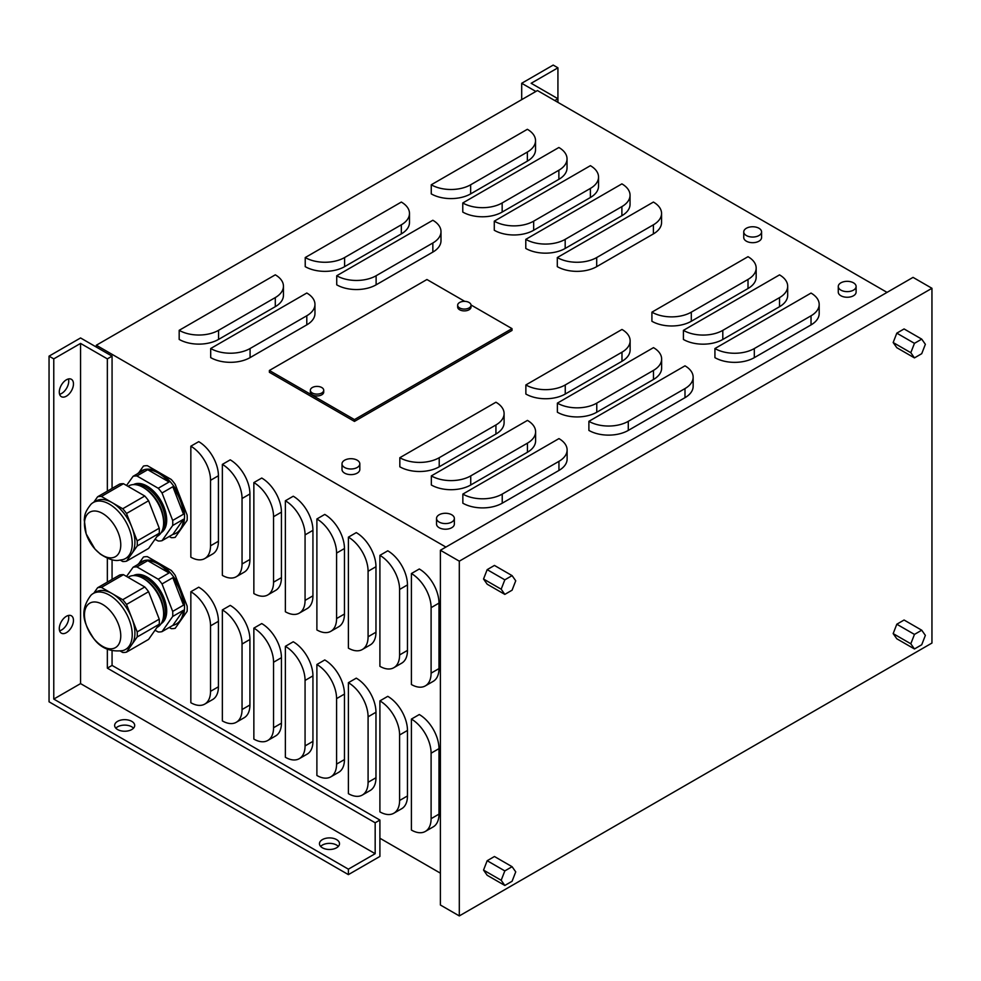 <?xml version="1.0" encoding="UTF-8"?>
<svg xmlns="http://www.w3.org/2000/svg" width="981" height="981" viewBox="0 0 981 981"><rect width="100%" height="100%" fill="white"/><g stroke="black" fill="none" stroke-linecap="round" stroke-linejoin="round"><path stroke-width="1.47" d="M128.008 486.331L128.658 485.951A28.964 16.726 60 0 1 132.901 484.639A28.964 16.726 60 0 1 143.14 487.385A28.964 16.726 60 0 1 163.619 522.861A28.964 16.726 60 0 1 157.622 536.116L156.972 536.497M90.853 504.406A32.312 18.651 60 0 1 93.232 502.542A32.312 18.651 60 0 1 97.965 501.083A32.312 18.651 60 0 1 127.518 524.921A32.312 18.651 60 0 1 125.543 558.496A32.312 18.651 60 0 1 122.748 559.636L119.265 560.225C114.642 561.291 108.339 559.256 100.369 554.118L94.949 549.041L86.169 533.885L84.231 519.783C84.942 516.398 83.753 513.419 90.853 504.406M93.232 502.542L95.917 500.997A32.312 18.651 60 0 1 100.651 499.537A32.312 18.651 60 0 1 112.067 502.591L101.411 496.447A35.647 20.576 60 0 0 97.609 496.778L93.784 502.223M111.687 557.821A25.665 14.813 60 0 1 86.904 535.834A25.665 14.813 60 0 1 93.538 511.04A25.665 14.813 60 0 1 118.333 533.026A25.665 14.813 60 0 1 111.687 557.821M137.732 473.615A35.647 20.576 -120 0 1 140.565 471.358A35.647 20.576 -120 0 1 143.937 470.046L133.109 476.288A35.647 20.576 60 0 1 134.961 475.993A35.647 20.576 60 0 1 136.911 475.957L158.223 488.256A35.647 20.576 60 0 1 162.024 492.977L172.681 520.445A35.647 20.576 60 0 1 172.681 525.509L162.024 540.678A35.647 20.576 60 0 1 160.173 540.972A35.647 20.576 60 0 1 158.223 541.009L155.01 539.28M140.565 471.358L141.509 470.819A35.647 20.576 60 0 1 146.733 469.2A35.647 20.576 60 0 1 159.339 472.584L147.408 465.693A39.436 22.771 60 0 0 143.471 466.049L138.934 472.486M126.537 485.472L133.109 476.288M159.241 528.207L148.585 500.739A35.647 20.576 60 0 0 144.783 496.018L122.723 508.747L112.067 502.591A32.312 18.651 60 0 1 131.859 527.214L137.181 540.936L159.241 528.207A35.647 20.576 60 0 1 159.241 533.272L148.585 548.428L126.524 561.169A35.647 20.576 60 0 1 124.673 561.463A35.647 20.576 60 0 1 122.723 561.512L120.307 560.114M162.024 540.678L172.84 534.424A35.647 20.576 -120 0 0 176.212 533.112L177.156 532.56A35.647 20.576 60 0 0 181.166 528.845L187.126 520.359A39.436 22.771 60 0 0 187.126 515.099L175.207 484.369A39.436 22.771 60 0 0 171.258 479.464L159.339 472.584A35.647 20.576 60 0 1 181.166 499.734A35.647 20.576 60 0 1 181.166 528.845L175.207 537.33A39.436 22.771 60 0 1 173.281 537.625A39.436 22.771 60 0 1 171.258 537.674L169.235 536.509M126.524 561.169L131.859 553.591A32.312 18.651 60 0 0 131.859 527.214L126.524 513.48A35.647 20.576 60 0 0 122.723 508.747M125.543 558.496L128.217 556.95A32.312 18.651 60 0 0 131.859 553.591L137.181 546.012A35.647 20.576 60 0 0 137.181 540.936M144.783 496.018L123.471 483.707A35.647 20.576 60 0 0 119.67 484.05L97.609 496.778M123.471 483.707L101.411 496.447M148.585 500.739L126.524 513.48M159.241 533.272L137.181 546.012M158.223 488.256L169.051 482.002A35.647 20.576 -120 0 0 147.726 469.703L136.911 475.957M172.681 520.445L183.496 514.203A35.647 20.576 -120 0 0 172.84 486.735L162.024 492.977M176.212 533.112A35.647 20.576 -120 0 0 183.496 519.268L172.681 525.509M143.14 487.385L144.71 488.293A26.732 15.438 60 0 1 163.619 521.046L163.619 522.861M172.84 534.424L183.496 519.268M183.496 514.203L172.84 486.735M169.051 482.002L147.726 469.703M156.972 627.46L157.622 627.08A28.964 16.726 -120 0 0 163.619 613.824L163.619 612.009A26.732 15.438 -120 0 0 154.164 587.644A26.732 15.438 -120 0 0 144.71 579.256L143.14 578.349A28.964 16.726 -120 0 0 128.658 576.914L128.008 577.294M163.619 613.824A28.964 16.726 -120 0 0 153.379 587.435A28.964 16.726 -120 0 0 143.14 578.349M122.748 650.599A32.312 18.651 -120 0 0 125.543 649.459A32.312 18.651 -120 0 0 120.81 605.228A32.312 18.651 -120 0 0 93.232 593.505A32.312 18.651 -120 0 0 90.853 595.357C77.806 612.953 85.543 625.51 93.624 638.447C100.687 648.11 110.399 652.157 122.748 650.599M125.543 649.459L128.217 647.914A32.312 18.651 -120 0 0 131.859 644.542A32.312 18.651 -120 0 0 131.859 618.165A32.312 18.651 -120 0 0 123.496 603.683A32.312 18.651 -120 0 0 112.067 593.554A32.312 18.651 -120 0 0 95.917 591.96L93.232 593.505M93.538 638.3A25.665 14.813 -120 0 0 118.333 644.946A25.665 14.813 -120 0 0 111.687 612.487A25.665 14.813 -120 0 0 86.904 605.841A25.665 14.813 -120 0 0 93.538 638.3M176.212 624.063A35.647 20.576 60 0 1 172.84 625.388L162.024 631.629L172.681 616.473L183.496 610.231A35.647 20.576 60 0 1 176.212 624.063L177.156 623.524A35.647 20.576 -120 0 0 181.166 619.808A35.647 20.576 -120 0 0 181.166 590.697A35.647 20.576 -120 0 0 171.933 574.719A35.647 20.576 -120 0 0 159.339 563.535L171.258 570.427A39.436 22.771 -120 0 1 173.281 572.806A39.436 22.771 -120 0 1 175.207 575.332L187.126 606.062A39.436 22.771 -120 0 1 187.126 611.322L175.207 628.294A39.436 22.771 -120 0 1 171.258 628.637L169.235 627.472M172.84 577.699L183.496 605.154A35.647 20.576 60 0 0 172.84 577.699L162.024 583.94A35.647 20.576 -120 0 0 160.173 581.512A35.647 20.576 -120 0 0 158.223 579.219L136.911 566.908A35.647 20.576 -120 0 0 133.109 567.251L126.537 576.436M183.496 605.154L172.681 611.408L162.024 583.94M172.681 616.473A35.647 20.576 -120 0 0 172.681 611.408M155.01 630.243L158.223 631.972A35.647 20.576 -120 0 0 162.024 631.629M126.524 604.431A35.647 20.576 -120 0 0 124.673 602.003A35.647 20.576 -120 0 0 122.723 599.71L144.783 586.981A35.647 20.576 -120 0 1 146.733 589.274A35.647 20.576 -120 0 1 148.585 591.702L126.524 604.431L137.181 631.899A35.647 20.576 -120 0 1 137.181 636.963L126.524 652.132A35.647 20.576 -120 0 1 122.723 652.463L120.307 651.065M138.934 563.45L143.471 557.012A39.436 22.771 -120 0 1 147.408 556.656L159.339 563.535A35.647 20.576 -120 0 0 141.509 561.77L140.565 562.321A35.647 20.576 60 0 1 143.937 560.997L133.109 567.251M93.784 593.186L97.609 587.742A35.647 20.576 -120 0 1 101.411 587.411L122.723 599.71M101.411 587.411L123.471 574.67A35.647 20.576 -120 0 0 119.67 575.013L97.609 587.742M137.181 636.963L159.241 624.235L148.585 639.391L126.524 652.132M159.241 624.235A35.647 20.576 -120 0 0 159.241 619.17L137.181 631.899M123.471 574.67L144.783 586.981M148.585 591.702L159.241 619.17M137.732 564.578A35.647 20.576 60 0 1 140.565 562.321M147.726 560.666L169.051 572.965A35.647 20.576 60 0 0 147.726 560.666L136.911 566.908M169.051 572.965L158.223 579.219M183.496 610.231L172.84 625.388M459.623 307.936A6.683 3.863 0 0 0 466.907 308.782A6.683 3.863 0 0 0 471.027 305.214A6.683 3.863 0 0 0 469.077 302.479A6.683 3.863 0 0 0 461.793 301.645A6.683 3.863 0 0 0 457.661 305.214A6.683 3.863 0 0 0 459.623 307.936M457.661 305.214L457.661 307.028A6.683 3.863 0 0 0 459.623 309.763A6.683 3.863 0 0 0 466.907 310.597A6.683 3.863 0 0 0 471.027 307.028L471.027 305.214M312.314 392.989A6.683 3.863 0 0 0 319.598 393.822A6.683 3.863 0 0 0 323.718 390.254A6.683 3.863 0 0 0 321.768 387.532A6.683 3.863 0 0 0 314.484 386.698A6.683 3.863 0 0 0 310.352 390.254A6.683 3.863 0 0 0 312.314 392.989M310.352 390.254L310.352 392.081A6.683 3.863 0 0 0 312.314 394.803A6.683 3.863 0 0 0 319.598 395.65A6.683 3.863 0 0 0 323.718 392.081L323.718 390.254M59.289 392.081A10.031 5.788 120 0 0 61.362 396.667A10.031 5.788 120 0 0 69.099 393.982A10.031 5.788 120 0 0 73.465 383.89A10.031 5.788 120 0 0 71.392 379.304A10.031 5.788 120 0 0 63.667 381.989A10.031 5.788 120 0 0 59.289 392.081M59.596 394.276A10.031 5.788 120 0 0 68.744 381.168A10.031 5.788 120 0 0 68.437 378.96M59.289 628.576A10.031 5.788 120 0 0 61.362 633.162A10.031 5.788 120 0 0 69.099 630.476A10.031 5.788 120 0 0 73.465 620.397A10.031 5.788 120 0 0 71.392 615.798A10.031 5.788 120 0 0 63.667 618.484A10.031 5.788 120 0 0 59.289 628.576M59.596 630.783A10.031 5.788 120 0 0 68.744 617.662A10.031 5.788 120 0 0 68.437 615.467M131.761 721.354A10.031 5.788 0 0 0 120.835 720.103A10.031 5.788 0 0 0 114.642 725.45A10.031 5.788 0 0 0 117.585 729.545A10.031 5.788 0 0 0 128.511 730.796A10.031 5.788 0 0 0 134.704 725.45A10.031 5.788 0 0 0 131.761 721.354M133.514 728.184A10.031 5.788 0 0 0 131.761 726.811A10.031 5.788 0 0 0 115.832 728.184M336.581 839.601A10.031 5.788 0 0 0 325.643 838.35A10.031 5.788 0 0 0 319.463 843.697A10.031 5.788 0 0 0 322.393 847.792A10.031 5.788 0 0 0 333.319 849.043A10.031 5.788 0 0 0 339.512 843.697A10.031 5.788 0 0 0 336.581 839.601M338.322 846.431A10.031 5.788 0 0 0 336.581 845.058A10.031 5.788 0 0 0 320.64 846.431M840.889 290.118A8.915 5.15 0 0 0 850.601 291.234A8.915 5.15 0 0 0 856.106 286.477A8.915 5.15 0 0 0 853.495 282.835A8.915 5.15 0 0 0 843.783 281.719A8.915 5.15 0 0 0 838.277 286.477A8.915 5.15 0 0 0 840.889 290.118M838.277 286.477L838.277 292.117A8.915 5.15 0 0 0 840.889 295.747A8.915 5.15 0 0 0 850.601 296.863A8.915 5.15 0 0 0 856.106 292.117L856.106 286.477M746.357 235.538A8.915 5.15 0 0 0 756.069 236.654A8.915 5.15 0 0 0 761.575 231.896A8.915 5.15 0 0 0 758.963 228.266A8.915 5.15 0 0 0 749.251 227.151A8.915 5.15 0 0 0 743.745 231.896A8.915 5.15 0 0 0 746.357 235.538M743.745 231.896L743.745 237.537A8.915 5.15 0 0 0 746.357 241.179A8.915 5.15 0 0 0 756.069 242.295A8.915 5.15 0 0 0 761.575 237.537L761.575 231.896M439.145 522.064A8.915 5.15 0 0 0 448.857 523.18A8.915 5.15 0 0 0 454.35 518.422A8.915 5.15 0 0 0 451.738 514.78A8.915 5.15 0 0 0 442.026 513.664A8.915 5.15 0 0 0 436.533 518.422A8.915 5.15 0 0 0 439.145 522.064M436.533 518.422L436.533 524.062A8.915 5.15 0 0 0 439.145 527.704A8.915 5.15 0 0 0 448.857 528.82A8.915 5.15 0 0 0 454.35 524.062L454.35 518.422M344.613 467.483A8.915 5.15 0 0 0 354.325 468.599A8.915 5.15 0 0 0 359.819 463.841A8.915 5.15 0 0 0 357.219 460.212A8.915 5.15 0 0 0 347.507 459.096A8.915 5.15 0 0 0 342.001 463.841A8.915 5.15 0 0 0 344.613 467.483M342.001 463.841L342.001 469.482A8.915 5.15 0 0 0 344.613 473.124A8.915 5.15 0 0 0 354.325 474.24A8.915 5.15 0 0 0 359.819 469.482L359.819 463.841M112.067 488.44L112.067 356.152L96.31 347.053L96.31 345.238L445.914 547.079M887.045 292.387L537.453 90.546L96.31 345.238M714.928 348.549L714.928 357.648A27.848 16.076 0 0 0 754.315 357.648L811.029 324.907A27.848 16.076 0 0 0 819.184 313.54L819.184 304.441A27.848 16.076 0 0 0 811.029 293.074L714.928 348.549A27.848 16.076 0 0 0 754.315 348.549L811.029 315.808A27.848 16.076 0 0 0 819.184 304.441M651.911 312.166L651.911 321.265A27.848 16.076 0 0 0 691.298 321.265L748.013 288.524A27.848 16.076 0 0 0 756.167 277.157L756.167 268.058A27.848 16.076 0 0 0 748.013 256.691L651.911 312.166A27.848 16.076 0 0 0 691.298 312.166L748.013 279.426A27.848 16.076 0 0 0 756.167 268.058M653.481 379.475A27.848 16.076 0 0 0 661.635 368.108L661.635 359.009A27.848 16.076 0 0 0 653.481 347.642L557.38 403.13L557.38 412.228A27.848 16.076 0 0 0 596.767 412.228L653.481 379.475L653.481 370.389A27.848 16.076 0 0 0 661.635 359.009M462.848 494.093L462.848 503.192A27.848 16.076 0 0 0 502.235 503.192L558.949 470.439A27.848 16.076 0 0 0 567.116 459.071L567.116 449.972A27.848 16.076 0 0 0 558.949 438.605L462.848 494.093A27.848 16.076 0 0 0 502.235 494.093L558.949 461.34A27.848 16.076 0 0 0 567.116 449.972M399.831 457.71L399.831 466.797A27.848 16.076 0 0 0 439.218 466.797L495.932 434.056A27.848 16.076 0 0 0 504.099 422.688L504.099 413.59A27.848 16.076 0 0 0 495.932 402.222L399.831 457.71A27.848 16.076 0 0 0 439.218 457.71L495.932 424.957A27.848 16.076 0 0 0 504.099 413.59M621.893 215.71A27.848 16.076 0 0 0 630.047 204.342L630.047 195.244A27.848 16.076 0 0 0 621.893 183.876L525.791 239.364L525.791 248.451A27.848 16.076 0 0 0 565.179 248.451L621.893 215.71L621.893 206.611A27.848 16.076 0 0 0 630.047 195.244M462.774 202.969L462.774 212.068A27.848 16.076 0 0 0 502.162 212.068L558.876 179.327A27.848 16.076 0 0 0 567.03 167.959L567.03 158.861A27.848 16.076 0 0 0 558.876 147.493L462.774 202.969A27.848 16.076 0 0 0 502.162 202.969L558.876 170.228A27.848 16.076 0 0 0 567.03 158.861M336.728 275.747L336.728 284.833A27.848 16.076 0 0 0 376.115 284.833L432.842 252.092A27.848 16.076 0 0 0 440.996 240.725L440.996 231.626A27.848 16.076 0 0 0 432.842 220.259L336.728 275.747A27.848 16.076 0 0 0 376.115 275.747L432.842 242.994A27.848 16.076 0 0 0 440.996 231.626M210.694 348.513L210.694 357.611A27.848 16.076 0 0 0 250.081 357.611L306.795 324.858A27.848 16.076 0 0 0 314.962 313.491L314.962 304.392A27.848 16.076 0 0 0 306.795 293.025L210.694 348.513A27.848 16.076 0 0 0 250.081 348.513L306.795 315.759A27.848 16.076 0 0 0 314.962 304.392M275.293 306.673A27.848 16.076 0 0 0 283.448 295.293L283.448 286.207A27.848 16.076 0 0 0 275.293 274.827L179.18 330.315L179.18 339.414A27.848 16.076 0 0 0 218.567 339.414L275.293 306.673L275.293 297.574A27.848 16.076 0 0 0 283.448 286.207M401.327 233.895A27.848 16.076 0 0 0 409.482 222.528L409.482 213.429A27.848 16.076 0 0 0 401.327 202.061L305.226 257.549L305.226 266.648A27.848 16.076 0 0 0 344.613 266.648L401.327 233.895L401.327 224.808A27.848 16.076 0 0 0 409.482 213.429M527.361 161.129A27.848 16.076 0 0 0 535.528 149.762L535.528 140.663A27.848 16.076 0 0 0 527.361 129.296L431.26 184.784L431.26 193.882A27.848 16.076 0 0 0 470.647 193.882L527.361 161.129L527.361 152.043A27.848 16.076 0 0 0 535.528 140.663M494.277 221.166L494.277 230.265A27.848 16.076 0 0 0 533.664 230.265L590.39 197.512A27.848 16.076 0 0 0 598.545 186.145L598.545 177.046A27.848 16.076 0 0 0 590.39 165.679L494.277 221.166A27.848 16.076 0 0 0 533.664 221.166L590.39 188.426A27.848 16.076 0 0 0 598.545 177.046M557.306 257.549L557.306 266.648A27.848 16.076 0 0 0 596.693 266.648L653.407 233.895A27.848 16.076 0 0 0 661.562 222.528L661.562 213.429A27.848 16.076 0 0 0 653.407 202.061L557.306 257.549A27.848 16.076 0 0 0 596.693 257.549L653.407 224.808A27.848 16.076 0 0 0 661.562 213.429M431.346 475.895L431.346 484.994A27.848 16.076 0 0 0 470.733 484.994L527.447 452.253A27.848 16.076 0 0 0 535.601 440.874L535.601 431.787A27.848 16.076 0 0 0 527.447 420.408L431.346 475.895A27.848 16.076 0 0 0 470.733 475.895L527.447 443.154A27.848 16.076 0 0 0 535.601 431.787M525.865 384.944L525.865 394.031A27.848 16.076 0 0 0 565.252 394.031L621.979 361.29A27.848 16.076 0 0 0 630.133 349.923L630.133 340.824A27.848 16.076 0 0 0 621.979 329.457L525.865 384.944A27.848 16.076 0 0 0 565.252 384.944L621.979 352.191A27.848 16.076 0 0 0 630.133 340.824M588.894 421.327L588.894 430.414A27.848 16.076 0 0 0 628.281 430.414L684.996 397.673A27.848 16.076 0 0 0 693.15 386.306L693.15 377.207A27.848 16.076 0 0 0 684.996 365.839L588.894 421.327A27.848 16.076 0 0 0 628.281 421.327L684.996 388.574A27.848 16.076 0 0 0 693.15 377.207M779.527 306.71A27.848 16.076 0 0 0 787.682 295.342L787.682 286.244A27.848 16.076 0 0 0 779.527 274.876L683.414 330.364L683.414 339.463A27.848 16.076 0 0 0 722.801 339.463L779.527 306.71L779.527 297.623A27.848 16.076 0 0 0 787.682 286.244M464.761 301.363L426.931 279.511L269.383 370.475L269.383 372.29L354.46 421.413L512.008 330.45L512.008 328.635L471.015 304.968M931.95 643.046L931.95 288.291L459.304 561.169L459.304 915.923L931.95 643.046M893.164 633.603L896.806 638.778L914.451 648.968L921.723 644.762L925.365 635.381L921.723 630.207L904.077 620.017L896.806 624.223L893.164 633.603L910.809 643.781L914.451 648.968M483.535 870.098L487.177 875.273L504.823 885.463L512.094 881.257L515.736 871.876L512.094 866.701L494.449 856.511L487.177 860.717L483.535 870.098L501.181 880.276L504.823 885.463M483.535 579.023L487.177 584.198L504.823 594.388L512.094 590.182L515.736 580.801L512.094 575.626L494.449 565.436L487.177 569.642L483.535 579.023L501.181 589.201L504.823 594.388M893.164 342.528L896.806 347.703L914.451 357.893L921.723 353.687L925.365 344.306L921.723 339.132L904.077 328.942L896.806 333.148L893.164 342.528L910.809 352.706L914.451 357.893M96.31 347.053L80.565 337.955L49.05 356.152L49.05 701.807L348.39 874.623L379.905 856.438L379.905 838.24L440.395 873.164M459.304 915.923L440.395 905.009L440.395 550.255L459.304 561.169M931.95 288.291L913.041 277.378L440.395 550.255M419.292 714.536A27.848 16.076 60 0 1 438.985 748.638L438.985 814.132A27.848 16.076 60 0 1 433.21 826.885L425.337 831.434A27.848 16.076 60 0 1 411.407 830.049L411.407 719.085L419.292 714.536M419.292 568.992A27.848 16.076 60 0 1 438.985 603.107L438.985 668.601A27.848 16.076 60 0 1 433.21 681.354L425.337 685.891A27.848 16.076 60 0 1 411.407 684.517L411.407 573.542L419.292 568.992M407.471 650.403A27.848 16.076 60 0 1 401.707 663.156L393.822 667.705A27.848 16.076 60 0 1 379.905 666.32L379.905 555.356L387.777 550.807A27.848 16.076 60 0 1 407.471 584.909L407.471 650.403L399.598 654.952A27.848 16.076 60 0 1 393.822 667.705M356.275 532.609A27.848 16.076 60 0 1 375.968 566.724L375.968 632.218A27.848 16.076 60 0 1 370.193 644.958L362.32 649.508A27.848 16.076 60 0 1 348.39 648.134L348.39 537.159L356.275 532.609M407.471 795.947A27.848 16.076 60 0 1 401.707 808.7L393.822 813.237A27.848 16.076 60 0 1 379.905 811.863L379.905 700.888L387.777 696.338A27.848 16.076 60 0 1 407.471 730.453L407.471 795.947L399.598 800.496A27.848 16.076 60 0 1 393.822 813.237M356.275 678.153A27.848 16.076 60 0 1 375.968 712.255L375.968 777.749A27.848 16.076 60 0 1 370.193 790.502L362.32 795.051A27.848 16.076 60 0 1 348.39 793.666L348.39 682.702L356.275 678.153M324.76 659.955A27.848 16.076 60 0 1 344.454 694.07L344.454 759.564A27.848 16.076 60 0 1 338.69 772.305L330.805 776.854A27.848 16.076 60 0 1 316.888 775.481L316.888 664.505L324.76 659.955M324.76 514.424A27.848 16.076 60 0 1 344.454 548.526L344.454 614.02A27.848 16.076 60 0 1 338.69 626.773L330.805 631.323A27.848 16.076 60 0 1 316.888 629.937L316.888 518.974L324.76 514.424M312.939 595.835A27.848 16.076 60 0 1 307.176 608.576L299.303 613.125A27.848 16.076 60 0 1 285.373 611.752L285.373 500.776L293.245 496.227A27.848 16.076 60 0 1 312.939 530.341L312.939 595.835L305.066 600.384A27.848 16.076 60 0 1 299.303 613.125M312.939 741.366A27.848 16.076 60 0 1 307.176 754.119L299.303 758.669A27.848 16.076 60 0 1 285.373 757.283L285.373 646.32L293.245 641.77A27.848 16.076 60 0 1 312.939 675.872L312.939 741.366L305.066 745.916A27.848 16.076 60 0 1 299.303 758.669M261.743 623.573A27.848 16.076 60 0 1 281.437 657.687L281.437 723.181A27.848 16.076 60 0 1 275.661 735.922L267.788 740.471A27.848 16.076 60 0 1 253.858 739.098L253.858 628.122L261.743 623.573M261.743 478.041A27.848 16.076 60 0 1 281.437 512.143L281.437 577.637A27.848 16.076 60 0 1 275.661 590.39L267.788 594.94A27.848 16.076 60 0 1 253.858 593.554L253.858 482.578L261.743 478.041M230.228 605.387A27.848 16.076 60 0 1 249.922 639.489L249.922 704.983A27.848 16.076 60 0 1 244.159 717.736L236.274 722.286A27.848 16.076 60 0 1 222.356 720.9L222.356 609.924L230.228 605.387M230.228 459.844A27.848 16.076 60 0 1 249.922 493.958L249.922 559.452A27.848 16.076 60 0 1 244.159 572.193L236.274 576.742A27.848 16.076 60 0 1 222.356 575.369L222.356 464.393L230.228 459.844M218.42 541.254A27.848 16.076 60 0 1 212.644 554.007L204.771 558.557A27.848 16.076 60 0 1 190.841 557.171L190.841 446.196L198.726 441.658A27.848 16.076 60 0 1 218.42 475.76L218.42 541.254L210.535 545.804A27.848 16.076 60 0 1 204.771 558.557M218.42 686.798A27.848 16.076 60 0 1 212.644 699.539L204.771 704.088A27.848 16.076 60 0 1 190.841 702.715L190.841 591.739L198.726 587.19A27.848 16.076 60 0 1 218.42 621.304L218.42 686.798L210.535 691.335A27.848 16.076 60 0 1 204.771 704.088M112.067 650.71L112.067 665.412L379.905 820.055L375.171 822.777L375.171 853.703L80.565 683.61L53.771 699.073L53.771 358.874L80.565 343.411L107.346 358.874L112.067 356.152M379.905 838.24L379.905 820.055M112.067 579.403L112.067 559.746M80.565 683.61L80.565 343.411M49.05 356.152L53.771 358.874M53.771 699.073L348.39 869.166L348.39 874.623M112.067 665.412L107.346 668.147L107.346 649.189M107.346 582.125L107.346 558.238M107.346 491.162L107.346 358.874M107.346 668.147L375.171 822.777M557.931 102.367L557.931 67.812L553.198 65.077L521.696 83.275L535.871 91.454M521.696 99.645L521.696 83.275M554.78 100.553L557.931 98.738L531.15 83.275L557.931 67.812M179.18 330.315A27.848 16.076 0 0 0 218.567 330.315L275.293 297.574M305.226 257.549A27.848 16.076 0 0 0 344.613 257.549L401.327 224.808M431.26 184.784A27.848 16.076 0 0 0 470.647 184.784L527.361 152.043M525.791 239.364A27.848 16.076 0 0 0 565.179 239.364L621.893 206.611M557.38 403.13A27.848 16.076 0 0 0 596.767 403.13L653.481 370.389M683.414 330.364A27.848 16.076 0 0 0 722.801 330.364L779.527 297.623M375.171 853.703L348.39 869.166M190.841 591.739A27.848 16.076 60 0 1 210.535 625.853L210.535 691.335M190.841 446.196A27.848 16.076 60 0 1 210.535 480.31L210.535 545.804M222.356 464.393A27.848 16.076 60 0 1 242.049 498.507L242.049 563.989A27.848 16.076 60 0 1 236.274 576.742M222.356 609.924A27.848 16.076 60 0 1 242.049 644.039L242.049 709.533A27.848 16.076 60 0 1 236.274 722.286M253.858 482.578A27.848 16.076 60 0 1 273.552 516.693L273.552 582.187A27.848 16.076 60 0 1 267.788 594.94M253.858 628.122A27.848 16.076 60 0 1 273.552 662.236L273.552 727.73A27.848 16.076 60 0 1 267.788 740.471M285.373 646.32A27.848 16.076 60 0 1 305.066 680.422L305.066 745.916M285.373 500.776A27.848 16.076 60 0 1 305.066 534.89L305.066 600.384M316.888 518.974A27.848 16.076 60 0 1 336.581 553.076L336.581 618.57A27.848 16.076 60 0 1 330.805 631.323M316.888 664.505A27.848 16.076 60 0 1 336.581 698.619L336.581 764.113A27.848 16.076 60 0 1 330.805 776.854M348.39 682.702A27.848 16.076 60 0 1 368.083 716.804L368.083 782.298A27.848 16.076 60 0 1 362.32 795.051M379.905 700.888A27.848 16.076 60 0 1 399.598 735.002L399.598 800.496M348.39 537.159A27.848 16.076 60 0 1 368.083 571.273L368.083 636.767A27.848 16.076 60 0 1 362.32 649.508M379.905 555.356A27.848 16.076 60 0 1 399.598 589.458L399.598 654.952M411.407 573.542A27.848 16.076 60 0 1 431.1 607.656L431.1 673.15A27.848 16.076 60 0 1 425.337 685.891M411.407 719.085A27.848 16.076 60 0 1 431.1 753.187L431.1 818.681A27.848 16.076 60 0 1 425.337 831.434M921.723 630.207L914.451 634.413L896.806 624.223M914.451 634.413L910.809 643.781M512.094 866.701L504.823 870.907L487.177 860.717M504.823 870.907L501.181 880.276M512.094 575.626L504.823 579.832L487.177 569.642M504.823 579.832L501.181 589.201M921.723 339.132L914.451 343.338L896.806 333.148M914.451 343.338L910.809 352.706M269.383 370.475L354.46 419.598L354.46 421.413M354.46 419.598L512.008 328.635M136.69 484.872A26.732 15.438 60 0 1 136.837 484.859A26.732 15.438 60 0 1 159.719 501.61A26.732 15.438 60 0 1 162.576 529.703M133.416 484.614A27.75 16.027 60 0 1 137.266 483.474A27.75 16.027 60 0 1 162.552 503.768A27.75 16.027 60 0 1 161.166 532.671M162.576 620.666A26.732 15.438 -120 0 0 155.746 586.724A26.732 15.438 -120 0 0 136.69 575.835M161.166 623.634A27.75 16.027 -120 0 0 156.886 585.767A27.75 16.027 -120 0 0 133.416 575.565M218.567 330.315L218.567 339.414M250.081 348.513L250.081 357.611M306.795 315.759L306.795 324.858M344.613 257.549L344.613 266.648M376.115 275.747L376.115 284.833M432.842 242.994L432.842 252.092M470.647 184.784L470.647 193.882M502.162 202.969L502.162 212.068M558.876 170.228L558.876 179.327M533.664 221.166L533.664 230.265M590.39 188.426L590.39 197.512M565.179 239.364L565.179 248.451M596.693 257.549L596.693 266.648M653.407 224.808L653.407 233.895M439.218 457.71L439.218 466.797M495.932 424.957L495.932 434.056M470.733 475.895L470.733 484.994M527.447 443.154L527.447 452.253M502.235 494.093L502.235 503.192M558.949 461.34L558.949 470.439M565.252 384.944L565.252 394.031M621.979 352.191L621.979 361.29M596.767 403.13L596.767 412.228M628.281 421.327L628.281 430.414M684.996 388.574L684.996 397.673M691.298 312.166L691.298 321.265M748.013 279.426L748.013 288.524M722.801 330.364L722.801 339.463M754.315 348.549L754.315 357.648M811.029 315.808L811.029 324.907M210.535 625.853L218.42 621.304M210.535 480.31L218.42 475.76M242.049 498.507L249.922 493.958M242.049 563.989L249.922 559.452M242.049 644.039L249.922 639.489M242.049 709.533L249.922 704.983M273.552 516.693L281.437 512.143M273.552 582.187L281.437 577.637M273.552 662.236L281.437 657.687M273.552 727.73L281.437 723.181M305.066 680.422L312.939 675.872M305.066 534.89L312.939 530.341M336.581 553.076L344.454 548.526M336.581 618.57L344.454 614.02M336.581 698.619L344.454 694.07M336.581 764.113L344.454 759.564M368.083 716.804L375.968 712.255M368.083 782.298L375.968 777.749M399.598 735.002L407.471 730.453M368.083 571.273L375.968 566.724M368.083 636.767L375.968 632.218M399.598 589.458L407.471 584.909M431.1 607.656L438.985 603.107M431.1 673.15L438.985 668.601M431.1 753.187L438.985 748.638M431.1 818.681L438.985 814.132"/></g></svg>
